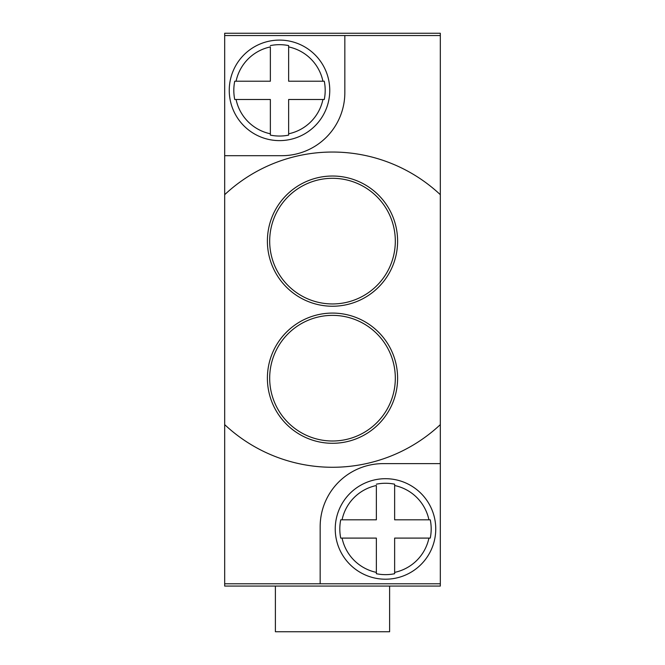 <?xml version="1.0" encoding="UTF-8"?>
<svg xmlns="http://www.w3.org/2000/svg" width="665" height="665" viewBox="0 0 665 665"><rect width="100%" height="100%" fill="white"/><g stroke="black" fill="none" stroke-linecap="round" stroke-linejoin="round"><path stroke-width="1" d="M440.321 35.536L440.321 33.25L224.679 33.25L224.679 155.693L281.785 155.693A63.05 63.05 0 0 0 344.836 92.643L344.836 35.536L440.321 35.536L440.321 194.687A157.622 157.622 0 0 0 224.679 194.687L224.679 155.693M224.679 194.687L224.679 424.627A157.622 157.622 0 0 0 440.321 424.627L440.321 463.621L383.215 463.621A63.05 63.05 0 0 0 320.164 526.672L320.164 583.779L224.679 583.779L224.679 424.627M224.679 583.779L224.679 586.064L440.321 586.064L440.321 463.621M440.321 424.627L440.321 194.687M344.836 35.536L224.679 35.536M234.737 81.221L270.364 81.221L270.364 46.924A44.38 44.38 0 0 0 236.075 81.221L234.737 81.221A45.686 45.686 0 0 0 234.737 99.492L236.075 99.492L234.737 99.492M288.643 45.594L288.643 46.924L288.643 45.594A45.686 45.686 0 0 0 270.364 45.594M279.5 140.614A50.257 50.257 0 0 1 229.25 90.357A50.257 50.257 0 0 1 279.5 40.1A50.257 50.257 0 0 1 329.757 90.357A50.257 50.257 0 0 1 279.5 140.614A50.257 50.257 0 0 0 329.757 90.357A50.257 50.257 0 0 0 279.5 40.1A50.257 50.257 0 0 0 229.25 90.357A50.257 50.257 0 0 0 279.5 140.614M270.364 135.12L270.364 133.79L270.364 135.12A45.686 45.686 0 0 0 288.643 135.12L288.643 133.79L288.643 135.12M322.932 81.221L324.271 81.221L322.932 81.221A44.38 44.38 0 0 0 288.643 46.924L288.643 81.221L322.932 81.221M324.271 99.492L322.932 99.492L324.271 99.492A45.686 45.686 0 0 0 324.271 81.221M270.364 133.79L270.364 99.492L236.075 99.492A44.38 44.38 0 0 0 270.364 133.79M322.932 99.492L288.643 99.492L288.643 133.79A44.38 44.38 0 0 0 322.932 99.492M267.397 378.185A65.103 65.103 0 0 0 332.5 443.289A65.103 65.103 0 0 0 397.603 378.185A65.103 65.103 0 0 0 332.5 313.082A65.103 65.103 0 0 0 267.397 378.185M267.397 241.129A65.103 65.103 0 0 0 332.5 306.233A65.103 65.103 0 0 0 397.603 241.129A65.103 65.103 0 0 0 332.5 176.025A65.103 65.103 0 0 0 267.397 241.129M320.164 583.779L440.321 583.779M389.607 586.064L389.607 631.75L275.393 631.75L275.393 586.064M340.729 519.814L376.357 519.814L376.357 485.525A44.38 44.38 0 0 0 342.068 519.814L340.729 519.814A45.686 45.686 0 0 0 340.729 538.093L342.068 538.093L340.729 538.093M394.636 484.187L394.636 485.525L394.636 484.187A45.686 45.686 0 0 0 376.357 484.187M385.5 579.207A50.257 50.257 0 0 1 335.243 528.958A50.257 50.257 0 0 1 385.5 478.7A50.257 50.257 0 0 1 435.75 528.958A50.257 50.257 0 0 1 385.5 579.207A50.257 50.257 0 0 0 435.75 528.958A50.257 50.257 0 0 0 385.5 478.7A50.257 50.257 0 0 0 335.243 528.958A50.257 50.257 0 0 0 385.5 579.207M376.357 573.72L376.357 572.382L376.357 573.72A45.686 45.686 0 0 0 394.636 573.72L394.636 572.382L394.636 573.72M428.925 519.814L430.263 519.814L428.925 519.814A44.38 44.38 0 0 0 394.636 485.525L394.636 519.814L428.925 519.814M430.263 538.093L428.925 538.093L430.263 538.093A45.686 45.686 0 0 0 430.263 519.814M376.357 572.382L376.357 538.093L342.068 538.093A44.38 44.38 0 0 0 376.357 572.382M428.925 538.093L394.636 538.093L394.636 572.382A44.38 44.38 0 0 0 428.925 538.093M395.318 378.185A62.818 62.818 0 0 0 332.5 315.368A62.818 62.818 0 0 0 269.682 378.185A62.818 62.818 0 0 0 332.5 441.003A62.818 62.818 0 0 0 395.318 378.185M395.318 241.129A62.818 62.818 0 0 0 332.5 178.303A62.818 62.818 0 0 0 269.682 241.129A62.818 62.818 0 0 0 332.5 303.947A62.818 62.818 0 0 0 395.318 241.129"/></g></svg>

